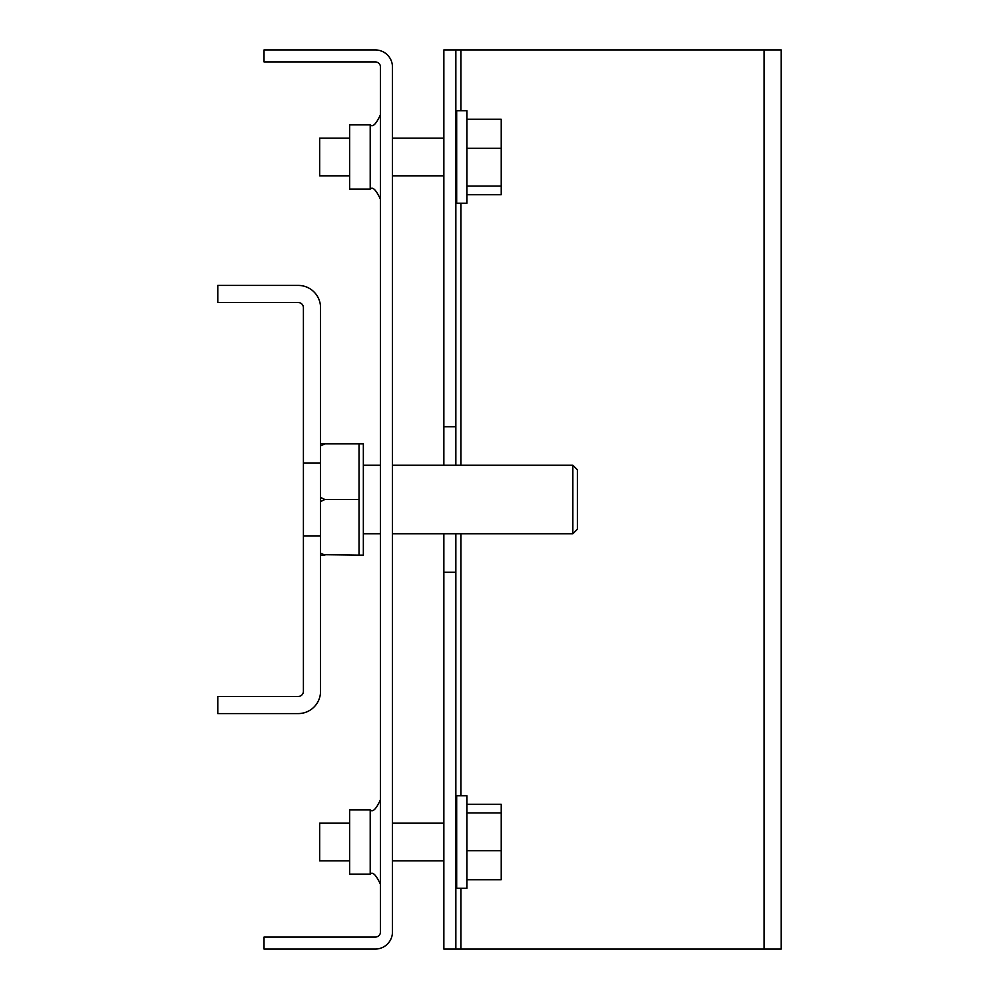 <?xml version="1.0" encoding="UTF-8"?>
<svg xmlns="http://www.w3.org/2000/svg" width="999" height="999" viewBox="0 0 999 999"><rect width="100%" height="100%" fill="white"/><g stroke="black" fill="none" stroke-linecap="round" stroke-linejoin="round"><path stroke-width="1.5" d="M370.204 124.875L349.65 124.875L349.65 189.098L370.204 189.098L370.204 124.875C372.789 127.447 376.211 124.013 380.482 114.598M370.204 874.125L349.65 874.125L349.65 809.902L370.204 809.902L370.204 874.125C372.677 871.478 376.099 874.899 380.482 884.402M380.482 931.93L380.482 67.07A5.132 5.132 0 0 0 375.337 61.938L264.023 61.938L264.023 49.95L375.337 49.95A17.12 17.12 0 0 1 392.47 67.07L392.47 931.93A17.12 17.12 0 0 1 375.337 949.05L264.023 949.05L264.023 937.062L375.337 937.062A5.132 5.132 0 0 0 380.482 931.93M460.964 888.248L460.964 949.05L781.218 949.05L781.218 49.95L460.964 49.95L460.964 110.752M443.843 572.29L443.843 949.05L455.831 949.05L455.831 572.29L443.843 572.29L443.843 533.753M443.843 426.71L455.831 426.71L455.831 49.95L443.843 49.95L443.843 465.247L392.47 465.247L572.852 465.247L572.852 533.753L392.47 533.753M455.831 426.71L455.831 465.247M455.831 533.753L455.831 572.29M460.964 949.05L455.831 949.05M455.831 49.95L460.964 49.95M349.65 860.851L319.68 860.851L319.68 823.176L349.65 823.176M466.958 852.135L466.958 888.248L456.68 888.248L456.68 795.778L466.958 795.778L466.958 852.135M466.958 804.27L501.211 804.27L501.211 850.661L466.958 850.661M501.211 812.924L466.958 812.924M501.211 850.661L501.211 879.757L466.958 879.757M349.65 175.824L319.68 175.824L319.68 138.149L349.65 138.149M466.958 110.752L466.958 203.222L456.68 203.222L456.68 110.752L466.958 110.752M466.958 119.243L501.211 119.243L501.211 194.73L466.958 194.73M501.211 148.339L466.958 148.339M501.211 186.076L466.958 186.076M303.409 463.111L303.409 307.692A5.132 5.132 0 0 0 298.276 302.56L217.782 302.56L217.782 285.427L298.276 285.427A22.265 22.265 0 0 1 320.542 307.692L320.542 463.111L303.409 463.111L303.409 535.889L320.542 535.889L320.542 463.111M320.542 535.889L320.542 691.308A22.265 22.265 0 0 1 298.276 713.573L217.782 713.573L217.782 696.44L298.276 696.44A5.132 5.132 0 0 0 303.409 691.308L303.409 535.889M363.349 443.843L359.041 443.843L363.349 443.843L363.349 555.157L359.041 555.157L359.041 443.843L320.542 443.843M572.852 533.753L577.422 529.183L577.422 469.817L572.852 465.247M359.041 555.157L322.702 554.682M359.041 443.843L324.862 443.843L320.542 445.929M320.542 497.415L324.862 499.5L359.041 499.5M320.542 501.585L324.862 499.5M324.862 555.157L320.542 555.157L324.862 555.157L320.542 553.071M460.964 203.222L460.964 465.247M460.964 533.753L460.964 795.778M764.098 949.05L764.098 49.95M370.204 809.902C372.789 812.474 376.211 809.053 380.482 799.625M370.204 189.098C372.677 186.451 376.099 189.872 380.482 199.375M392.47 860.851L443.843 860.851M455.831 860.851L456.68 860.851M392.47 823.176L443.843 823.176M455.831 823.176L456.68 823.176M392.47 138.149L443.843 138.149M455.831 138.149L456.68 138.149M392.47 175.824L443.843 175.824M455.831 175.824L456.68 175.824M380.482 465.247L363.349 465.247L380.482 465.247M380.482 533.753L363.349 533.753"/></g></svg>
